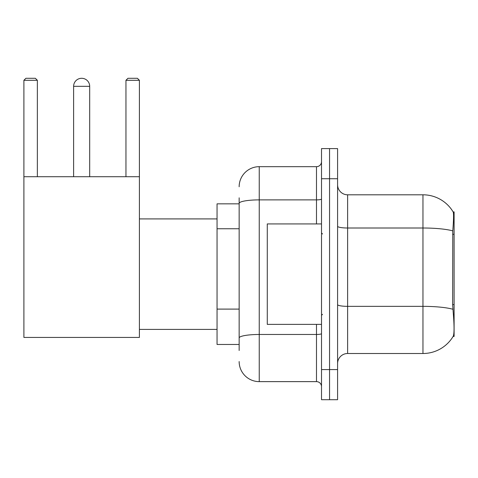 <?xml version="1.0" encoding="UTF-8"?>
<svg xmlns="http://www.w3.org/2000/svg" width="478" height="478" viewBox="0 0 478 478"><rect width="100%" height="100%" fill="white"/><g stroke="black" fill="none" stroke-linecap="round" stroke-linejoin="round"><path stroke-width="0.72" d="M454.1 304.6L452.642 304.6L453.287 313.329C454.303 325.906 454.303 333.513 453.287 336.13L453.114 336.428L454.1 336.428L454.1 211.879L453.186 212.005A35.157 35.157 0 0 0 422.964 194.803A35.157 35.157 0 0 1 453.114 211.879A35.157 35.157 0 0 0 422.964 194.803L347.631 194.803A10.044 10.044 0 0 1 337.588 184.759A10.044 10.044 0 0 0 347.631 194.803L347.631 353.505A10.044 10.044 0 0 0 337.588 363.549M239.149 222.718L239.149 197.82L239.149 203.843L217.054 203.843L217.054 344.465L239.149 344.465M453.287 336.13A35.157 35.157 0 0 1 422.964 353.505L347.631 353.505M329.551 369.578L329.551 399.71L337.588 399.71L337.588 369.578L329.551 369.578L329.551 399.71L321.515 399.71L321.515 369.578L329.551 369.578L329.551 178.736L329.551 369.578M321.515 369.578L321.515 148.598L329.551 148.598L329.551 178.736L329.551 148.598L337.588 148.598L337.588 369.578M452.642 304.6L452.786 230.88C453.658 219.952 453.789 213.666 453.186 212.005A35.157 35.157 0 0 0 422.964 194.803L422.964 228.006L347.631 228.006A10.044 1.745 0 0 1 337.588 226.261M239.149 350.494L239.149 197.82M239.149 186.767A20.088 20.088 0 0 1 259.237 166.679L259.237 381.629L316.49 381.629L316.49 324.377M259.237 166.679L316.49 166.679A5.025 5.025 0 0 0 321.515 161.66M239.149 341.453L239.149 315.127M321.515 386.654A5.025 5.025 0 0 0 316.49 381.629M259.237 381.629A20.088 20.088 0 0 1 239.149 361.541M321.515 223.931L267.274 223.931L267.274 324.377L321.515 324.377M73.618 86.327A8.036 8.036 0 0 1 81.654 78.29A8.036 8.036 0 0 1 89.691 86.327L73.618 86.327L73.618 176.723M89.691 176.723L89.691 86.327M23.9 176.723L139.409 176.723L139.409 337.432L23.9 337.432L23.9 80.298L25.908 78.29L35.348 78.29L37.362 80.298L23.9 80.298M37.362 176.723L37.362 80.298M139.409 80.298L125.953 80.298L127.961 78.29L137.401 78.29L139.409 80.298L139.409 176.723M125.953 80.298L125.953 176.723M454.1 234.292L452.642 234.292M239.149 228.747L217.054 228.747M239.149 309.099L217.054 309.099M422.964 353.505L422.964 228.006A35.157 6.106 180 0 1 452.786 230.88M452.893 309.254A35.157 6.106 180 0 0 422.964 306.35L347.631 306.35A10.044 1.745 0 0 1 337.588 304.606M337.588 178.736L321.515 178.736M321.515 333.602A5.025 0.872 0 0 1 316.49 334.475L259.237 334.475A20.088 3.489 180 0 0 239.149 337.964M239.149 203.371A20.088 3.489 180 0 1 259.237 199.882L316.49 199.882L316.49 166.679M316.49 223.931L316.49 199.882A5.025 0.872 0 0 0 321.515 199.009M322.519 233.975L321.515 232.971M322.519 314.333L321.515 315.337M139.409 329.402L217.054 329.402M139.409 218.912L217.054 218.912"/></g></svg>
